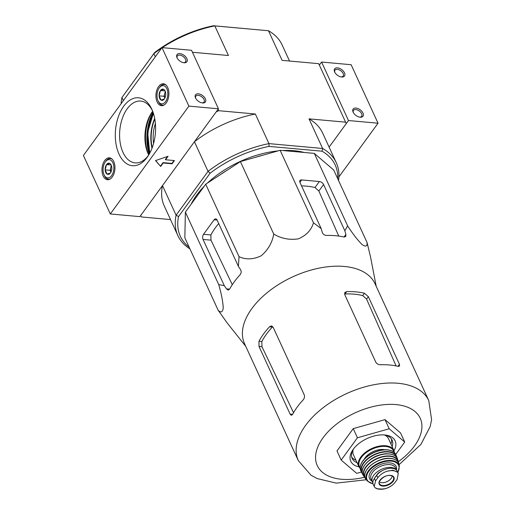 <?xml version="1.0" encoding="UTF-8"?>
<svg xmlns="http://www.w3.org/2000/svg" width="515" height="515" viewBox="0 0 515 515"><rect width="100%" height="100%" fill="white"/><g stroke="black" fill="none" stroke-linecap="round" stroke-linejoin="round"><path stroke-width="0.77" d="M185.374 212.109L184.846 237.821L218.173 310.288C220.948 313.075 222.635 312.27 223.24 307.886C222.873 301.372 221.36 293.608 218.708 284.576L185.374 212.109L205.704 184.203L240.396 161.581L280.141 150.303L314.298 153.386L333.714 170.014L367.047 242.488L370.543 256.953L376.214 286.334M155.382 123.484A26.716 15.669 -84.8 0 0 153.579 143.466M140.672 215.521L141.322 216.937L140.685 215.508L162.483 185.6L176.098 215.212L208.047 171.366L194.425 141.754L216.216 111.845L218.733 110.699L255.343 114.008L268.965 143.621L322.628 148.475L309.006 118.856L345.617 122.164L346.254 123.6L329.117 147.116L348.488 120.542L378.036 123.214L338.909 176.915M218.083 109.283L218.733 110.699M192.449 52.26L228.435 55.511L214.813 25.898L268.482 30.745L282.104 60.364L318.714 63.673L345.617 122.164M161.665 48.062A87.19 49.414 155.3 0 0 153.901 53.644L121.952 97.49L154.616 52.575A85.233 48.307 155.3 0 1 213.519 25.75L268.482 30.745A87.19 49.414 155.3 0 1 282.156 45.011L289.527 61.034M170.51 219.577L141.322 216.937M154.616 52.575L153.901 53.644L155.33 56.753M121.128 103.695A87.19 49.414 155.3 0 1 121.952 97.49L123.381 100.599M189.134 247.155A85.233 48.307 -24.7 0 1 178.538 216.558L210.107 173.227A85.233 48.307 -24.7 0 1 269.01 146.402L322.049 151.191A85.233 48.307 -24.7 0 1 337.75 178.795M191.117 204.23A75.711 42.906 -24.7 0 1 204.281 186.166M207.41 183.095A75.711 42.906 -24.7 0 1 278.042 150.895M282.754 150.541A75.711 42.906 -24.7 0 1 294.123 150.728A75.711 42.906 -24.7 0 1 304.346 152.492M322.049 151.191L322.628 148.475A87.19 49.414 -24.7 0 1 336.301 162.734A87.19 49.414 -24.7 0 1 338.555 180.533M309.006 118.856A87.19 49.414 -24.7 0 1 322.68 133.121L336.301 162.734M210.107 173.227L208.047 171.366A87.19 49.414 -24.7 0 1 268.965 143.621L269.01 146.402M194.425 141.754A87.19 49.414 -24.7 0 1 255.343 114.008M189.938 248.893A87.19 49.414 -24.7 0 1 177.881 235.6L164.259 205.987A87.19 49.414 -24.7 0 1 162.483 185.6M177.881 235.6A87.19 49.414 -24.7 0 1 176.098 215.212L178.538 216.558M213.519 25.75L214.813 25.898A87.19 49.414 155.3 0 0 162.289 47.644M263.487 155.028A75.711 42.906 155.3 0 0 255.286 157.358M227.533 169.969A75.711 42.906 155.3 0 0 220.04 174.855M218.708 284.576L224.315 285.671L226.439 288.857L228.132 290.119L229.568 289.198A78.789 44.651 -24.7 0 1 240.125 274.707C241.361 273.092 241.49 271.373 240.511 269.545L238.387 266.358L239.037 256.67C245.938 259.83 253.309 259.541 261.156 255.807C268.051 249.955 272.242 242.7 273.729 234.048C281.235 238.574 289.449 240.177 298.365 238.851C306.341 235.407 311.375 230.051 313.474 222.77L321.206 228.634L322.236 232.317C322.982 234.248 324.366 235.284 326.388 235.419A78.789 44.651 -24.7 0 1 344.117 237.022L345.726 236.565L345.88 234.454L344.85 230.772L347.631 225.86C352.685 233.759 357.513 239.996 362.122 244.586C365.772 247.084 367.414 246.382 367.047 242.488M347.631 225.86L314.298 153.386M313.474 222.77L280.141 150.303M344.85 230.772L323.587 184.537A3.663 2.118 36.1 0 0 319.371 181.531L301.636 179.928A3.663 2.118 36.1 0 0 299.936 180.514A3.663 2.118 36.1 0 0 299.942 182.4L321.206 228.634M273.729 234.048L240.396 161.581M239.037 256.67L205.704 184.203M227.476 323.343L218.173 310.288M238.387 266.358L217.124 220.124A3.663 2.15 -84.8 0 0 215.695 218.888A3.663 2.15 -84.8 0 0 214.105 219.796L203.547 234.286A3.663 2.15 -84.8 0 0 203.052 239.443L224.315 285.671M361.401 472.036L356.702 473.369L341.188 460.082L336.984 450.94L353.232 428.635L385.001 419.622L400.522 432.909L404.726 442.05L395.72 454.41M269.532 326.774A71.804 40.691 155.3 0 0 258.974 341.258L259.013 346.466L290.125 414.105L291.374 415.322L292.61 414.382A71.804 40.691 -24.7 0 1 303.161 399.898C304.455 398.307 304.803 396.608 304.198 394.786L273.092 327.147L271.482 325.898L269.532 326.774L272.403 327.031A68.289 38.702 155.3 0 0 261.845 341.522L261.968 346.73L293.531 412.715M366.577 299.086L368.334 296.672L364.44 293.228A71.804 40.691 155.3 0 0 355.981 291.87A71.804 40.691 155.3 0 0 346.704 291.625L344.998 293.968A68.289 38.702 155.3 0 1 362.727 295.571L366.577 299.086L396.061 365.856M346.704 291.625L344.793 292.501L344.696 294.535L375.802 362.174C376.787 363.815 378.3 364.678 380.34 364.742A71.804 40.691 -24.7 0 1 389.61 364.987A71.804 40.691 -24.7 0 1 398.069 366.345L399.556 366.056L399.447 364.311L368.334 296.672M399.061 464.685L420.948 444.368L430.154 426.581L431.596 419.661L428.77 400.593L375.042 283.778A71.804 40.691 155.3 0 0 344.29 266.455A71.804 40.691 155.3 0 0 269.313 290.969A71.804 40.691 155.3 0 0 244.58 343.782L298.307 460.597L310.989 475.178L317.15 478.564L336.224 483.122L366.307 479.748M301.545 185.889A70.767 40.106 155.3 0 1 315 187.524L318.862 191.02L338.754 236.063M232.291 284.692L210.983 240.157L210.886 234.949A70.767 40.106 155.3 0 1 218.695 223.542M341.188 460.082L357.436 437.776L389.205 428.763L404.726 442.05M389.205 428.763L385.001 419.622M357.436 437.776L353.232 428.635M351.687 457.101A21.978 12.457 155.3 0 0 355.917 460.191M390.969 444.065A21.978 12.457 155.3 0 0 391.374 438.844M353.502 448.951A21.978 12.457 155.3 0 0 352.144 458.421A21.978 12.457 155.3 0 0 357.082 462.721M392.134 446.602A21.978 12.457 155.3 0 0 392.082 440.055A21.978 12.457 155.3 0 0 384.01 434.918M394.027 450.722A24.424 13.841 155.3 0 0 385.078 435.008A24.424 13.841 155.3 0 0 384.686 434.969A24.424 13.841 155.3 0 0 352.872 449.827A24.424 13.841 155.3 0 0 358.981 466.841M198.346 93.827A6.103 3.534 -143.9 0 1 205.395 98.893A6.103 3.534 -143.9 0 1 202.453 102.955A6.103 3.534 -143.9 0 1 195.5 97.889A6.103 3.534 -143.9 0 1 198.346 93.827M179.851 53.612A6.103 3.534 -143.9 0 1 186.9 58.671A6.103 3.534 -143.9 0 1 183.952 62.74A6.103 3.534 -143.9 0 1 176.999 57.674A6.103 3.534 -143.9 0 1 179.851 53.612M191.541 50.29L218.444 108.787L139.868 216.635L110.313 213.963L83.404 155.466L161.987 47.618L191.541 50.29M161.987 47.618L188.896 106.116L218.444 108.787M165.553 159.766L168.077 156.303L155.511 160.571L160.686 166.448L163.204 162.985L172.074 163.783L174.418 160.564L165.553 159.766L165.386 159.399L167.497 156.496M188.896 106.116L110.313 213.963M113.751 161.536A10.989 6.444 95.2 0 1 114.002 173.555A10.989 6.444 95.2 0 1 107.481 179.722A10.989 6.444 95.2 0 1 102.054 168.199A10.989 6.444 95.2 0 1 109.463 157.835A10.989 6.444 95.2 0 1 113.751 161.536M167.697 87.486A10.989 6.444 95.2 0 1 167.954 99.511A10.989 6.444 95.2 0 1 161.433 105.678A10.989 6.444 95.2 0 1 156.006 94.155A10.989 6.444 95.2 0 1 163.41 83.784A10.989 6.444 95.2 0 1 167.697 87.486M119.068 154.23A34.106 19.995 -84.8 0 0 147.747 156.489A34.106 19.995 -84.8 0 0 151.983 109.624A34.106 19.995 -84.8 0 0 123.819 106.077A34.106 19.995 -84.8 0 0 119.068 154.23M152.466 111.504A32.96 19.325 -84.8 0 0 148.558 154.732M152.659 111.253A30.082 17.639 -84.8 0 0 151.828 112.399A30.082 17.639 -84.8 0 0 148.095 153.734A30.082 17.639 -84.8 0 0 148.23 154.043A30.082 17.639 -84.8 0 0 148.7 155.015M152.472 110.777A31.042 18.199 -84.8 0 0 141.123 101.107A31.042 18.199 -84.8 0 0 122.403 118.173A31.042 18.199 -84.8 0 0 123.014 152.434A31.042 18.199 -84.8 0 0 135.535 162.92A31.042 18.199 -84.8 0 0 148.429 155.446M177.205 58.086A5.047 2.923 -143.9 0 1 177.366 55.903A5.047 2.923 -143.9 0 1 179.709 55.099A5.047 2.923 -143.9 0 1 184.57 57.802A5.047 2.923 -143.9 0 1 185.522 61.852A5.047 2.923 -143.9 0 1 183.495 62.676M195.7 98.307A5.047 2.923 -143.9 0 1 195.861 96.125A5.047 2.923 -143.9 0 1 198.204 95.314A5.047 2.923 -143.9 0 1 203.065 98.017A5.047 2.923 -143.9 0 1 204.024 102.067A5.047 2.923 -143.9 0 1 201.996 102.891M155.633 160.532L160.686 166.448M160.513 166.081L163.036 162.618L163.204 162.985M163.036 162.618L171.907 163.416L172.074 163.783M171.907 163.416L174.012 160.526M164.362 98.951A5.639 3.309 95.2 0 1 161.047 100.065A5.639 3.309 95.2 0 1 159.103 95.842L160.48 90.511L163.796 89.404A5.639 3.309 95.2 0 1 165.154 91.071A5.639 3.309 95.2 0 1 165.74 93.621A5.639 3.309 95.2 0 1 164.452 98.822A5.639 3.309 95.2 0 1 164.362 98.951L161.047 100.065L159.103 95.842A5.639 3.309 95.2 0 1 160.48 90.511A5.639 3.309 95.2 0 1 163.796 89.404M165.572 101.59A9.161 5.369 95.2 0 1 157.983 100.676A9.161 5.369 95.2 0 1 159.116 88.091A9.161 5.369 95.2 0 1 166.763 88.58A9.161 5.369 95.2 0 1 165.572 101.59M164.279 104.867A10.377 6.083 95.2 0 1 162.47 105.157A10.377 6.083 95.2 0 1 158.375 101.558L157.983 100.676M159.116 88.091L159.663 87.293A10.377 6.083 95.2 0 1 164.343 84.486A10.377 6.083 95.2 0 1 166.068 85.091M164.877 98.101A4.886 2.865 95.2 0 1 164.716 93.621L164.028 96.286L164.871 98.114M165.289 91.4L164.716 93.621A4.886 2.865 95.2 0 1 165.444 91.857M165.019 90.923L160.48 90.511M164.028 96.286L159.103 95.842M110.41 173.001A5.639 3.309 95.2 0 1 107.094 174.109A5.639 3.309 95.2 0 1 105.157 169.886L106.528 164.555L109.843 163.448A5.639 3.309 95.2 0 1 111.208 165.115A5.639 3.309 95.2 0 1 111.787 167.671A5.639 3.309 95.2 0 1 110.506 172.866A5.639 3.309 95.2 0 1 110.41 173.001L107.094 174.109L105.157 169.886A5.639 3.309 95.2 0 1 106.528 164.555A5.639 3.309 95.2 0 1 109.843 163.448M111.626 175.634A9.161 5.369 95.2 0 1 104.03 174.72A9.161 5.369 95.2 0 1 105.169 162.135A9.161 5.369 95.2 0 1 112.811 162.624A9.161 5.369 95.2 0 1 111.626 175.634M110.326 178.917A10.377 6.083 95.2 0 1 108.523 179.201A10.377 6.083 95.2 0 1 104.423 175.602L104.03 174.72M105.169 162.135L105.71 161.337A10.377 6.083 95.2 0 1 110.39 158.53A10.377 6.083 95.2 0 1 112.116 159.135M110.925 172.145A4.886 2.865 95.2 0 1 110.77 167.665L110.081 170.33L110.918 172.158M111.343 165.444L110.77 167.665A4.886 2.865 95.2 0 1 111.491 165.901M111.066 164.967L106.528 164.555M110.081 170.33L105.157 169.886M355.968 108.073A6.103 3.534 -143.9 0 1 363.017 113.139A6.103 3.534 -143.9 0 1 360.075 117.208A6.103 3.534 -143.9 0 1 353.116 112.141A6.103 3.534 -143.9 0 1 355.968 108.073M337.473 67.858A6.103 3.534 -143.9 0 1 344.522 72.924A6.103 3.534 -143.9 0 1 341.574 76.993A6.103 3.534 -143.9 0 1 334.621 71.926A6.103 3.534 -143.9 0 1 337.473 67.858M319.364 65.083L321.579 62.045L351.133 64.716L378.036 123.214M321.579 62.045L348.488 120.542M334.827 72.338A5.047 2.923 -143.9 0 1 334.988 70.156A5.047 2.923 -143.9 0 1 337.331 69.345A5.047 2.923 -143.9 0 1 342.192 72.049A5.047 2.923 -143.9 0 1 343.144 76.098A5.047 2.923 -143.9 0 1 341.117 76.922M353.322 112.553A5.047 2.923 -143.9 0 1 353.483 110.371A5.047 2.923 -143.9 0 1 355.826 109.566A5.047 2.923 -143.9 0 1 360.687 112.27A5.047 2.923 -143.9 0 1 361.646 116.313A5.047 2.923 -143.9 0 1 359.618 117.137M380.437 489.25L385.31 488.671C389.417 487.396 392.604 485.381 394.857 482.626L397.142 479.484L398.262 473.414L397.355 472.133L393.003 470.214L387.158 471.212C383.096 472.59 379.993 474.766 377.836 477.74L375.551 480.881L374.244 486.546L375.113 487.744L378.074 489.031M398.269 473.407L397.245 471.186A11.967 6.785 155.3 0 0 387.95 468.573A11.967 6.785 155.3 0 0 376.716 475.313L374.431 478.454A11.967 6.785 155.3 0 0 373.214 484.325L374.238 486.546M378.242 473.581L378.1 473.279A10.648 6.032 -24.7 0 1 381.84 470.903M374.708 478.075A10.648 6.032 -24.7 0 1 374.772 477.843A1.223 0.695 155.3 0 1 374.907 477.579L377.856 473.536A1.223 0.695 155.3 0 1 378.1 473.279M396.293 469.892A13.435 7.616 155.3 0 0 391.007 467.44A13.435 7.616 155.3 0 0 376.98 472.023A13.435 7.616 155.3 0 0 372.351 481.905A13.435 7.616 155.3 0 0 372.854 482.735M353.271 449.338A19.293 10.937 155.3 0 0 353.419 454.771L358.833 466.532L360.178 468.463M394.477 452.685L393.885 450.406L388.477 438.645A19.293 10.937 155.3 0 0 384.454 434.995M384.84 449.73A14.163 8.028 155.3 0 0 383.327 449.498A14.163 8.028 155.3 0 0 364.208 459.219M379.375 481.853A7.326 4.152 155.3 0 0 387.01 481.622A7.326 4.152 155.3 0 0 392.147 475.976M154.796 119.029A30.121 17.665 -84.8 0 0 152.195 147.747M154.687 118.444A30.469 17.864 -84.8 0 0 151.983 148.301M153.554 113.841A32.625 19.132 -84.8 0 0 150.045 152.62M153.361 113.229A33.314 19.538 -84.8 0 0 149.749 153.187L147.663 132.432L153.361 113.229M153.29 113.017A36.147 21.192 -84.8 0 0 151.391 117.291M148.539 148.841A36.147 21.192 -84.8 0 0 149.64 153.386M152.981 112.116A36.636 21.482 -84.8 0 0 149.17 154.223M398.346 461.691A56.656 32.11 155.3 0 0 395.958 404.584A56.656 32.11 155.3 0 0 318.064 446.357A56.656 32.11 155.3 0 0 364.498 477.263M290.125 414.105L292.636 414.33M428.77 400.593A71.804 40.691 155.3 0 0 398.018 383.269A71.804 40.691 155.3 0 0 323.04 407.783A71.804 40.691 155.3 0 0 298.307 460.597M258.974 341.258L261.845 341.522M259.013 346.466L261.968 346.73M362.727 295.571L364.44 293.228M397.979 366.326L399.447 364.311M344.026 237.003L345.88 234.454M226.439 288.857L229.6 289.147M203.052 239.443L210.983 240.157M214.105 219.796L217.098 220.066M203.547 234.286L210.886 234.949M299.904 182.31L301.636 179.928M315 187.524L319.371 181.531M318.862 191.02L323.587 184.537M377.836 477.74L376.716 475.313M375.551 480.881L374.431 478.454M393.885 450.406A19.293 10.937 155.3 0 0 385.626 445.752A19.293 10.937 155.3 0 0 365.476 452.344A19.293 10.937 155.3 0 0 358.833 466.532M394.039 452.279A18.804 10.661 155.3 0 0 385.561 446.441A18.804 10.661 155.3 0 0 365.038 453.573A18.804 10.661 155.3 0 0 360.152 467.865M387.557 449.962A19.293 10.931 155.3 0 0 367.375 456.58A19.293 10.931 155.3 0 0 360.796 470.794C359.502 467.807 360.197 464.478 362.882 460.809C365.418 457.5 368.946 454.777 373.465 452.627C378.345 450.4 382.98 449.46 387.37 449.795C391.658 450.232 394.484 451.855 395.848 454.674A19.293 10.931 155.3 0 0 387.557 449.962M397.026 457.944A19.235 10.899 155.3 0 0 396.659 456.599A19.235 10.899 155.3 0 0 388.291 451.649A19.235 10.899 155.3 0 0 367.987 458.389A19.235 10.899 155.3 0 0 361.723 472.661L361.723 472.661A19.235 10.899 155.3 0 0 362.515 473.819L360.796 470.794M397.033 457.957L395.848 454.674M396.724 457.487A18.991 10.764 155.3 0 0 388.252 451.99A18.991 10.764 155.3 0 0 367.787 458.981A18.991 10.764 155.3 0 0 362.36 473.291M382.201 454.378A15.63 8.858 155.3 0 0 369.448 460.243M390.595 454.172A18.791 10.648 155.3 0 0 388.999 453.947A18.791 10.648 155.3 0 0 363.828 466.481M389.205 453.985A19.036 10.789 155.3 0 0 368.882 460.841A19.036 10.789 155.3 0 0 363.101 475.094C357.21 467.202 375.847 452.041 389.102 453.889C393.653 454.372 396.492 456.148 397.612 459.219A19.036 10.789 155.3 0 0 389.205 453.985M397.612 459.219L398.513 462.863A18.752 10.628 155.3 0 0 398.288 461.453A18.752 10.628 155.3 0 0 389.919 456.007A18.752 10.628 155.3 0 0 369.693 462.914A18.752 10.628 155.3 0 0 364.35 477.057A18.752 10.628 155.3 0 0 365.27 478.139L363.101 475.094M398.288 462.431A18.514 10.493 155.3 0 0 389.874 456.322A18.514 10.493 155.3 0 0 369.448 463.539A18.514 10.493 155.3 0 0 365.096 477.701M392.932 458.878A18.051 10.229 155.3 0 0 390.492 458.459A18.051 10.229 155.3 0 0 365.882 471.322M390.705 458.517A18.289 10.364 155.3 0 0 370.761 465.444A18.289 10.364 155.3 0 0 365.991 479.343C359.187 472.03 377.411 456.548 390.595 458.395C395.327 458.923 398.114 460.848 398.951 464.176A18.289 10.364 155.3 0 0 390.705 458.517M398.951 464.176L399.357 466.307A17.825 10.107 155.3 0 0 391.265 460.507A17.825 10.107 155.3 0 0 371.643 467.414A17.825 10.107 155.3 0 0 367.343 481.029L373.066 483.946M397.78 472.345A17.349 9.837 155.3 0 0 391.168 461.112A17.349 9.837 155.3 0 0 369.313 470.652A17.349 9.837 155.3 0 0 373.008 483.772M396.421 469.95A14.652 8.304 155.3 0 0 389.868 462.888A14.652 8.304 155.3 0 0 372.5 469.731A14.652 8.304 155.3 0 0 372.017 481.177M396.486 470.079L395.456 467.845A13.435 7.616 155.3 0 0 389.707 464.607A13.435 7.616 155.3 0 0 375.68 469.191A13.435 7.616 155.3 0 0 371.051 479.072L372.351 481.905M397.355 472.133A14.047 7.963 155.3 0 0 387.158 471.212M390.492 475.364A8.124 4.603 155.3 0 0 381.119 478.905A8.124 4.603 155.3 0 0 380.16 485.239A8.124 4.603 155.3 0 0 392.07 482.536A8.124 4.603 155.3 0 0 390.492 475.364M375.113 487.744A14.047 7.963 155.3 0 0 385.31 488.671M393.325 476.987C393.164 476.356 392.16 475.86 390.306 475.506C383.205 474.476 377.173 483.591 379.375 483.398A7.699 4.365 155.3 0 0 388.304 484.441A7.699 4.365 155.3 0 0 393.325 476.987A7.699 4.365 155.3 0 0 390.177 475.409M245.752 346.338L227.476 323.336M162.47 105.157L163.596 105.26M164.343 84.486L165.463 84.582M108.523 179.201L109.644 179.304M110.39 158.53L111.517 158.633M365.991 479.343L367.343 481.029M397.863 472.525L399.357 466.307M383.282 489.108L376.916 488.767"/></g></svg>

